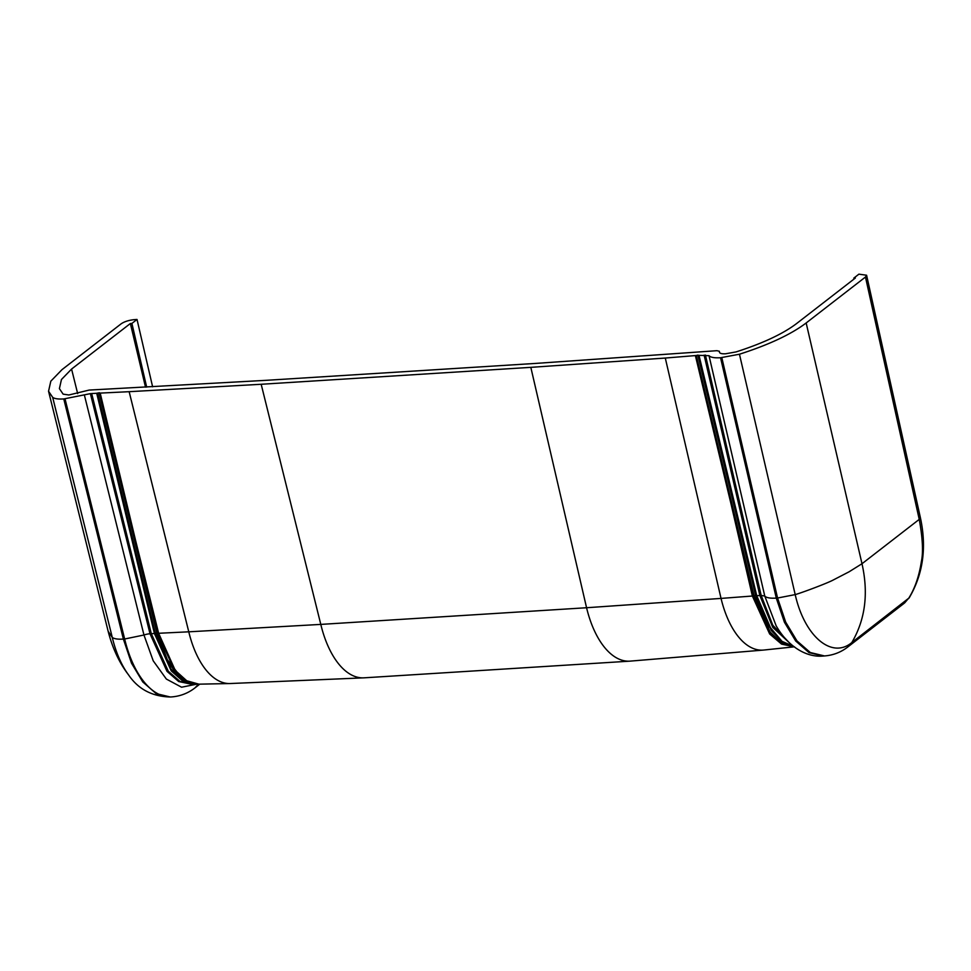 <?xml version="1.0" encoding="UTF-8"?>
<svg xmlns="http://www.w3.org/2000/svg" width="971" height="971" viewBox="0 0 971 971"><rect width="100%" height="100%" fill="white"/><g stroke="black" fill="none" stroke-linecap="round" stroke-linejoin="round"><path stroke-width="1.46" d="M698.586 355.337L697.87 355.107L699.035 355.471L756.737 595.709L698.586 355.337L709.024 355.689C710.554 357.389 714.389 358.081 720.555 357.741L739.453 354.221C768.923 344.754 791.159 334.34 806.161 322.967L865.464 277.026L866.593 275.23L858.91 274.162L853.8 278.119L855.354 278.022L796.572 323.574C782.954 333.89 762.781 343.333 736.067 351.915L725.665 353.772C721.829 353.966 719.766 353.444 719.475 352.206L719.365 351.259L716.926 350.689L535.931 363.397L266.285 380.316L89.114 390.075L68.88 394.991L63.127 394.141L59.401 388.631L61.452 379.515L71.575 369.065L130.369 323.513L131.91 323.416L137.02 319.459L134.52 319.617C129.009 320.163 124.604 321.535 121.278 323.719L61.986 369.66L50.82 381.178L48.55 391.24L52.665 397.321C54.497 398.729 58.199 399.263 63.77 398.947L90.388 393.643L150.007 633.772L167 671.325L178.7 681.533L192.416 684.434L179.999 681.448L168.299 671.252L151.306 633.687L150.007 633.772A7.246 2.039 166.5 0 0 143.963 635.01L84.343 394.881M261.175 384.273L530.821 367.354L586.569 607.737L320.794 624.402L261.175 384.273L129.155 391.689L188.775 631.818L320.794 624.402A83.081 42.141 86.4 0 0 364.064 677.831L229.824 683.548A80.399 40.782 -93.6 0 1 188.775 631.818L157.909 633.31L135.685 540.823L158.637 633.274L175.266 670.415L186.723 680.756L198.921 684.167L229.824 683.548M364.064 677.831L629.839 661.154A83.081 42.141 -93.6 0 1 586.569 607.737L721.04 598.415L665.293 358.044L530.821 367.354M91.687 393.558L96.712 393.267L154.413 633.505L151.306 633.687L91.687 393.558L90.388 393.643M196.712 684.167L182.827 681.12L171.236 670.876L154.413 633.505L155.311 633.274L97.61 393.049L96.712 393.267M97.61 393.049L99.795 392.939L157.508 633.165L174.574 670.488L186.044 680.817L198.921 684.179M193.18 683.693L181.638 679.421L170.896 668.934L155.311 633.274L156.804 632.91L99.091 392.685L99.795 392.939M135.685 540.823L100.195 393.097L129.155 391.689M665.293 358.044L696.316 355.507L754.03 595.733L753.132 595.963L695.418 355.75M698.586 355.374L756.288 595.599L771.399 630.689L781.898 641.406L793.392 646.285L782.153 641.418L771.787 630.749L756.737 595.709L755.572 595.332L697.87 355.107L696.316 355.507M853.8 278.119L854.019 279.053M865.464 277.026L919.234 519.388L920.387 517.664C926.856 547.45 923.13 574.177 909.196 597.845L908.431 598.694C914.743 588.863 919.052 576.519 921.37 561.626C923.372 552.244 922.668 538.165 919.234 519.388L861.993 563.738L849.127 571.773L833.312 579.966C827.243 583.28 801.33 592.929 795.2 594.604L739.453 354.221M52.665 397.321L112.284 637.474A82.96 42.081 86.4 0 0 128.633 675.003C119.384 662.975 112.551 648.41 108.145 631.271L112.284 637.474C114.323 638.894 118.025 639.428 123.378 639.076L63.77 398.947M152.617 386.798L137.02 319.459M131.91 323.416L146.67 387.101M130.369 323.513L145.516 387.162M629.839 661.154L763.752 650.048A80.399 40.782 86.4 0 1 721.04 598.415L752.379 596.024L769.651 633.966L781.546 644.101L794.12 646.832L781.716 643.724L770.064 633.48L753.132 595.963L752.379 596.024L730.908 503.476L731.806 503.245M909.196 597.845L851.798 642.571C831.734 659.37 804.607 636.381 795.2 594.604L777.565 598.027L785.685 622.132L796.96 640.896L810.312 652.536L824.488 655.947C833.264 655.267 841.104 652.221 848.023 646.807L851.798 642.571C865.258 619.716 868.657 593.439 861.993 563.738M709.024 355.689L764.772 596.06L776.132 625.761M196.749 684.167L181.565 687.213L166.357 679.057L153.212 660.814L143.963 635.01L124.652 639.003A90.085 45.686 86.4 0 0 171.576 696.923L171.576 696.923C180.363 696.231 188.204 693.185 195.11 687.784L198.472 684.179M198.606 684.179L198.266 684.191C179.732 682.662 166.15 665.669 157.508 633.213L99.795 392.988M920.387 517.664L866.593 275.23M861.908 563.338L806.161 322.967M721.817 357.656L777.565 598.027L776.29 598.112L720.555 357.741M705.419 355.046L761.167 595.417L764.772 596.06C766.289 597.76 770.124 598.452 776.29 598.112L784.41 622.217L795.686 640.981L809.037 652.621L823.214 656.032C806.877 657.646 788.197 647.062 775.975 625.494M65.033 398.875L124.652 639.003L123.378 639.076L131.498 663.181L142.773 681.945L156.137 693.585L170.301 696.996C152.156 696.51 138.258 689.179 128.633 675.003L128.633 675.003M77.668 393.607L71.575 369.065M178.433 675.1L165.75 657.719L156.804 632.91L157.909 633.31M780.866 640.484L765.973 622.872L755.572 595.332L754.03 595.733L770.173 632.133L781.291 642.499L793.186 646.249M904.632 602.942L907.861 599.131M789.544 643.008L772.795 625.239L761.167 595.417L759.856 595.502L772.734 627.339L791.292 644.562M704.121 355.131L759.856 595.502L756.737 595.709M181.322 677.503L167.34 659.758L157.533 633.25M781.946 641.261L766.847 623.491L756.312 595.636M108.157 631.344L48.55 391.24M794.484 646.807L763.752 650.048M904.05 603.392L848.023 646.807M824.488 655.947L823.214 656.032M199.783 684.154L195.11 687.784M171.576 696.923L170.301 696.996M195.147 684.288L192.416 684.434"/></g></svg>
